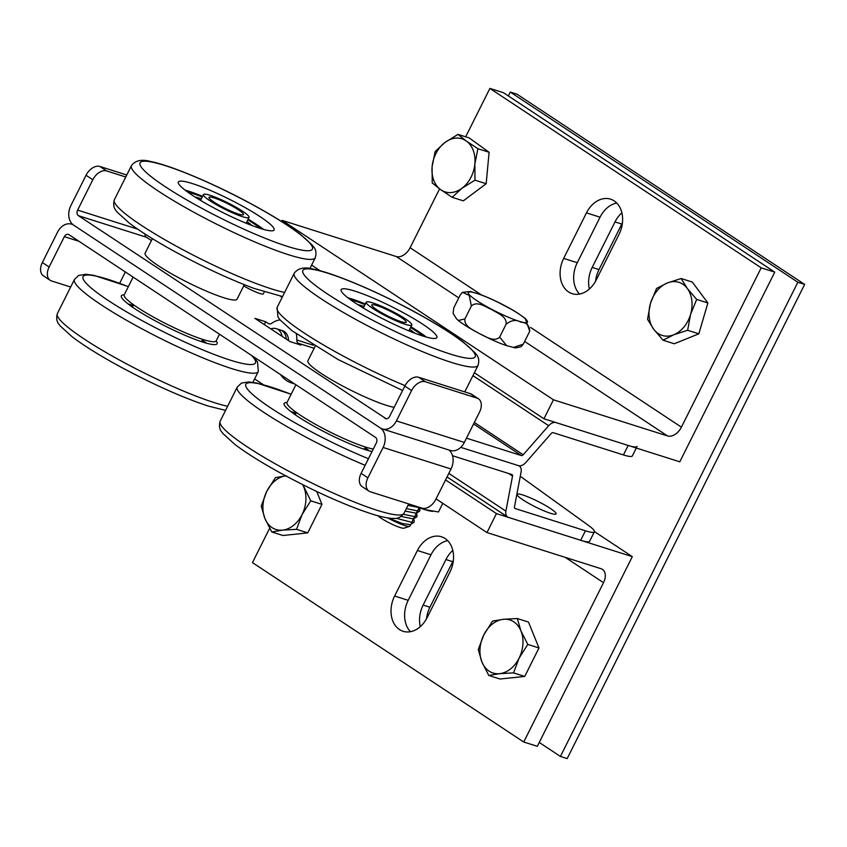 <?xml version="1.0" encoding="UTF-8"?>
<svg xmlns="http://www.w3.org/2000/svg" width="847" height="847" viewBox="0 0 847 847"><rect width="100%" height="100%" fill="white"/><g stroke="black" fill="none" stroke-linecap="round" stroke-linejoin="round"><path stroke-width="1.27" d="M137.638 229.124L77.628 210.109A4.288 3.197 -72.4 0 0 78.443 215.699L146.362 237.213A4.288 3.197 107.6 0 1 144.953 233.973M386.274 418.831L78.443 215.699M637.113 446.443A34.272 4.743 -153.4 0 1 628.167 445.448L556.056 422.6A8.565 5.58 123.5 0 0 548.665 425.713L523.202 454.775A2.139 1.398 -56.5 0 1 521.36 455.559L466.464 438.164M313.528 345.29L296.789 339.986A4.288 3.197 -72.4 0 0 298.208 343.247L300.981 345.078L290.108 341.637L254.841 318.313L265.704 321.754L268.488 323.596A4.288 3.197 -72.4 0 0 269.092 323.882A4.288 3.197 -72.4 0 0 271.643 323.353A23.557 17.586 -72.4 0 1 280.071 319.912M146.362 237.213L150.438 239.902A21.419 2.965 26.6 0 0 151.422 240.548M385.004 418.429A4.288 3.197 -72.4 0 0 385.607 418.714A4.288 3.197 -72.4 0 0 389.609 416.428L404.813 386.084L411.589 390.562A12.853 8.364 -56.5 0 1 425.448 381.775L418.662 377.286A12.853 8.364 123.5 0 0 404.813 386.084M418.662 377.286L470.286 393.643L477.062 398.122L425.448 381.775M477.062 398.122A12.853 8.364 -56.5 0 1 478.46 398.789L471.673 394.3A12.853 8.364 123.5 0 0 470.286 393.643M99.893 166.478A12.853 8.364 123.5 0 0 86.045 175.276L92.821 179.755A12.853 8.364 -56.5 0 1 106.669 170.956L99.893 166.478L126.764 174.99M382.378 428.931L450.297 450.445A14.992 11.191 -72.4 0 0 464.325 442.441L396.396 420.917A14.992 11.191 107.6 0 1 382.378 428.931A14.992 11.191 107.6 0 1 380.25 427.915L73.689 225.175A14.992 11.191 107.6 0 1 70.841 205.62L86.045 175.276M396.396 420.917L411.589 390.562M77.628 210.109L92.821 179.755M464.325 442.441L479.518 412.087A12.853 8.364 -56.5 0 0 478.46 398.789M125.758 177.002L106.669 170.956M520.27 476.289L588.369 525.331A34.272 4.743 -153.4 0 1 594.372 531.789A34.272 4.743 -153.4 0 1 585.425 530.804L515.135 508.528A2.139 1.398 -56.5 0 1 514.902 508.422A2.139 1.398 -56.5 0 1 514.468 506.951L521.096 471.917A8.565 5.58 123.5 0 0 519.359 466.062A8.565 5.58 123.5 0 0 518.428 465.617L460.747 447.343L518.428 465.617A8.565 5.58 123.5 0 0 525.818 462.504L551.281 433.442A2.139 1.398 -56.5 0 1 553.123 432.658L623.424 454.934A34.272 4.743 26.6 0 0 632.36 455.919L636.319 448.031M296.789 339.986A23.557 17.586 -72.4 0 0 296.323 333.898M281.363 330.394A12.853 9.592 107.6 0 1 282.475 330.648A12.853 9.592 107.6 0 1 288.531 340.589A12.853 9.592 -72.4 0 0 283.809 331.23A12.853 9.592 -72.4 0 0 282.475 330.648A12.853 9.592 -72.4 0 0 281.363 330.394M265.704 321.754L264.296 324.57M42.35 262.528L57.543 232.173A14.992 11.191 107.6 0 1 71.572 224.159A14.992 11.191 107.6 0 1 73.689 225.175L380.25 427.915A14.992 11.191 107.6 0 1 383.098 447.47L451.028 468.994L435.824 499.338A12.853 8.364 -56.5 0 1 421.975 508.136L370.351 491.779A12.853 8.364 -56.5 0 1 368.964 491.122A12.853 8.364 -56.5 0 1 367.905 477.814L361.118 473.335L376.322 442.981A4.288 3.197 -72.4 0 0 375.507 437.401L68.946 234.661A4.288 3.197 -72.4 0 0 68.332 234.375A4.288 3.197 -72.4 0 0 64.33 236.662L49.137 267.006L42.35 262.528A12.853 8.364 123.5 0 0 43.409 275.826L50.195 280.315A12.853 8.364 -56.5 0 1 49.137 267.006M452.51 455.718L511.863 474.521A2.139 1.398 -56.5 0 1 512.086 474.638A2.139 1.398 -56.5 0 1 512.53 476.099L505.892 511.133A8.565 5.58 123.5 0 0 507.639 516.998A8.565 5.58 123.5 0 0 508.56 517.432L580.682 540.291A34.272 4.743 26.6 0 0 589.618 541.275L594.372 531.789M70.661 287.017L51.582 280.971A12.853 8.364 -56.5 0 1 50.195 280.315M125.356 271.961L119.692 283.258M361.118 473.335A12.853 8.364 123.5 0 0 362.177 486.633L368.964 491.122M383.098 447.47L367.905 477.814M451.028 468.994A14.992 11.191 -72.4 0 0 448.984 450.032M550.412 513.261A21.842 3.028 -153.4 0 1 528.454 503.203A21.842 3.028 -153.4 0 1 517.041 494.33A21.842 3.028 -153.4 0 1 537.93 501.403A21.842 3.028 -153.4 0 1 556.108 513.885A21.842 3.028 -153.4 0 1 550.412 513.261M133.275 305.502A53.552 7.411 26.6 0 0 128.088 303.914M206.594 343.226A53.552 7.411 26.6 0 0 202.221 340.028M124.213 294.904A53.552 7.411 26.6 0 0 121.365 295.804A53.552 7.411 26.6 0 0 135.276 309.017A53.552 7.411 26.6 0 0 186.044 335.73A53.552 7.411 26.6 0 0 217.118 343.755A53.552 7.411 26.6 0 0 216.133 340.939A51.402 7.115 -153.4 0 1 186.329 333.199A51.402 7.115 -153.4 0 1 137.585 307.546A51.402 7.115 -153.4 0 1 124.223 294.862L133.117 277.107M132.82 306.402A48.798 6.755 26.6 0 0 130.576 305.767A48.798 6.755 -153.4 0 1 132.82 306.402M203.619 342.347A48.798 6.755 26.6 0 0 201.766 340.928A48.798 6.755 -153.4 0 1 203.619 342.347M263.586 229.421A53.552 7.411 26.6 0 0 261.607 227.928A53.552 7.411 26.6 0 0 248.139 219.14M202.56 196.324A53.552 7.411 26.6 0 0 185.08 190.109M265.407 220.347A53.552 7.411 26.6 0 0 213.275 191.676A53.552 7.411 26.6 0 0 178.346 181.999A53.552 7.411 26.6 0 0 187.06 191.602A53.552 7.411 26.6 0 0 239.193 220.262A53.552 7.411 26.6 0 0 274.11 229.95A53.552 7.411 26.6 0 0 265.407 220.347M252.162 225.598A36.876 5.103 26.6 0 0 246.869 221.67A36.876 5.103 -153.4 0 1 252.162 225.598M201.29 198.854A36.876 5.103 26.6 0 0 194.979 196.97A36.876 5.103 -153.4 0 1 201.29 198.854M202.221 197.002A48.798 6.755 26.6 0 0 187.558 191.962A48.798 6.755 -153.4 0 1 202.221 197.002M260.611 228.542A48.798 6.755 26.6 0 0 247.8 219.818A48.798 6.755 -153.4 0 1 260.611 228.542M296.048 413.145A53.552 7.411 26.6 0 0 290.87 411.557M369.366 450.869A53.552 7.411 26.6 0 0 364.993 447.671M286.985 402.547A53.552 7.411 26.6 0 0 284.137 403.447A53.552 7.411 26.6 0 0 298.059 416.66A53.552 7.411 26.6 0 0 372.034 451.546M295.603 414.045A48.798 6.755 26.6 0 0 293.348 413.421A48.798 6.755 -153.4 0 1 295.603 414.045M366.402 450.001A48.798 6.755 26.6 0 0 364.549 448.571A48.798 6.755 -153.4 0 1 366.402 450.001M426.359 337.064A53.552 7.411 26.6 0 0 419.17 331.971A53.552 7.411 26.6 0 0 410.911 326.794M365.332 303.967A53.552 7.411 26.6 0 0 347.852 297.752M422.971 324.38A53.552 7.411 26.6 0 0 372.204 297.657A53.552 7.411 26.6 0 0 341.129 289.642A53.552 7.411 26.6 0 0 355.041 302.855A53.552 7.411 26.6 0 0 405.808 329.578A53.552 7.411 26.6 0 0 436.883 337.593A53.552 7.411 26.6 0 0 422.971 324.38M414.935 333.252A36.876 5.103 26.6 0 0 409.652 329.324A36.876 5.103 -153.4 0 1 414.935 333.252M364.072 306.498A36.876 5.103 26.6 0 0 357.752 304.613A36.876 5.103 -153.4 0 1 364.072 306.498M364.993 304.645A48.798 6.755 26.6 0 0 350.34 299.616A48.798 6.755 -153.4 0 1 364.993 304.645M423.384 336.195A48.798 6.755 26.6 0 0 410.573 327.471A48.798 6.755 -153.4 0 1 423.384 336.195M372.86 302.94A25.484 3.526 -153.4 0 1 396.057 313.316A25.484 3.526 -153.4 0 1 411.568 324.02A25.484 3.526 -153.4 0 1 411.801 325.036A25.484 3.526 -153.4 0 1 387.428 316.767A25.484 3.526 -153.4 0 1 366.211 302.21A25.484 3.526 -153.4 0 1 372.86 302.94M406.062 321.489A19.28 2.668 26.6 0 0 388.233 310.267A19.28 2.668 26.6 0 0 371.769 304.984A19.28 2.668 26.6 0 0 387.81 316.005A19.28 2.668 26.6 0 0 406.242 322.252A19.28 2.668 26.6 0 0 406.062 321.489M210.088 195.297A25.484 3.526 -153.4 0 1 235.71 207.028A25.484 3.526 -153.4 0 1 249.018 217.383A25.484 3.526 -153.4 0 1 224.656 209.124A25.484 3.526 -153.4 0 1 203.439 194.556A25.484 3.526 -153.4 0 1 210.088 195.297M214.026 197.902A19.28 2.668 26.6 0 0 208.997 197.34A19.28 2.668 26.6 0 0 225.037 208.351A19.28 2.668 26.6 0 0 243.47 214.598A19.28 2.668 26.6 0 0 233.391 206.763A19.28 2.668 26.6 0 0 214.026 197.902M315.158 346.285L307.895 360.78A51.402 7.115 26.6 0 0 321.257 373.463A51.402 7.115 26.6 0 0 394.162 407.343M152.386 238.642L145.123 253.137A51.402 7.115 26.6 0 0 158.484 265.82A51.402 7.115 26.6 0 0 207.219 291.474A51.402 7.115 26.6 0 0 237.054 299.171L244.307 284.677M373.273 449.069A51.402 7.115 -153.4 0 1 300.367 415.199A51.402 7.115 -153.4 0 1 287.006 402.505L295.899 384.75M280.452 374.543A34.272 25.579 -72.4 0 0 291.336 382.886A34.272 25.579 -72.4 0 0 294.057 383.532M286.328 339.139A12.853 9.592 -72.4 0 0 281.627 330.542A12.853 9.592 -72.4 0 0 280.304 329.959L276.228 328.668A12.853 9.592 -72.4 0 0 270.924 328.943M282.072 336.323A12.853 9.592 -72.4 0 0 277.562 329.25A12.853 9.592 -72.4 0 0 276.228 328.668M264.296 291.95L263.343 293.856A13.923 1.927 -153.4 0 1 257.763 292.776A13.923 1.927 -153.4 0 1 243.714 285.873M619.03 234.407L596.235 279.933A25.706 19.185 107.6 0 1 572.191 293.665A25.706 19.185 107.6 0 1 563.678 258.399L586.473 212.883A25.706 19.185 107.6 0 1 610.507 199.14A25.706 19.185 107.6 0 1 619.03 234.407M616.754 203.047A25.706 19.185 -72.4 0 0 600.057 217.181L577.262 262.708A25.706 19.185 -72.4 0 0 579.539 294.068M543.943 418.767L553.44 399.795L667.552 435.951A12.853 8.364 123.5 0 0 681.412 427.153L761.188 267.832L774.772 272.131L679.792 461.806L543.943 418.767L474.373 372.754M439.582 188.881L410.117 247.737A12.853 8.364 -56.5 0 1 396.258 256.535L282.146 220.379L553.44 399.795M282.146 220.379L281.596 221.501M311.601 265.1L320.187 270.786M774.772 272.131L503.478 92.715L489.894 88.416L761.188 267.832M489.894 88.416L465.659 136.812M447.682 540.661A25.706 19.185 -72.4 0 0 430.985 554.806L408.19 600.322A25.706 19.185 -72.4 0 0 410.467 631.682M394.607 596.023L417.402 550.497A25.706 19.185 107.6 0 1 441.446 536.765A25.706 19.185 107.6 0 1 449.958 572.032L427.163 617.548A25.706 19.185 107.6 0 1 403.119 631.29A25.706 19.185 107.6 0 1 394.607 596.023L408.19 600.322M486.961 532.562L496.458 513.6L632.307 556.638L537.326 746.313L523.732 742.014L603.519 582.683A12.853 8.364 123.5 0 0 602.461 569.385A12.853 8.364 123.5 0 0 601.074 568.718L486.961 532.562L436.046 498.894M263.195 384.591L254.608 378.905M496.458 513.6L445.543 479.931M269.653 528.242L252.448 562.599L523.732 742.014M632.307 556.638L594.435 531.598M420.292 626.642A25.706 19.185 107.6 0 1 423.14 605.054L445.935 559.539A25.706 19.185 107.6 0 1 452.806 550.444M453.367 560.47A25.706 19.185 -72.4 0 0 452.722 561.688L429.927 607.214A25.706 19.185 -72.4 0 0 426.528 618.765M589.353 289.028A25.706 19.185 107.6 0 1 592.201 267.44L614.996 221.914A25.706 19.185 107.6 0 1 621.867 212.819M622.429 222.856A25.706 19.185 -72.4 0 0 621.793 224.074L598.998 269.59A25.706 19.185 -72.4 0 0 595.589 281.14M508.348 95.933L510.286 92.069L797.853 282.252L560.407 756.435L539.253 742.448M560.407 756.435L567.194 758.584L804.65 284.401L517.083 94.229L510.286 92.069M804.65 284.401L797.853 282.252M523.287 344.147L521.159 346.614C517.062 347.884 514.51 348.159 513.494 347.439L523.287 344.147L529.746 331.241C529.46 325.428 526.453 322.389 520.725 322.135C516.257 319.372 511.387 320.071 506.093 324.232C507.109 316.291 497.051 312.998 491.546 309.526C485.575 306.974 477.083 300.537 471.377 306.011L469.217 295.391L462.441 292.331L460.313 294.798L453.854 307.694L453.071 313.348L456.586 318.906L458.301 320.494L464.918 318.917C463.912 326.857 473.96 330.15 479.476 333.623C485.437 336.174 493.928 342.612 499.635 337.138L506.697 345.629L513.494 347.439M498.205 302.379L510.37 308.795M462.441 292.331L470.106 291.506L477.666 293.57M525.172 318.345L529.746 331.241M506.093 324.232L499.635 337.138M471.377 306.011L464.918 318.917M410.689 524.505L409.874 526.125A19.28 2.668 -153.4 0 1 409.535 526.368A19.28 2.668 -153.4 0 1 387.704 517.93M377.963 515.759A14.992 2.075 26.6 0 0 391.452 523.944A14.992 2.075 26.6 0 0 403.881 528.189L409.535 526.368M407.968 505.363L418.894 507.522M405.099 511.09L416.142 513.187L419.466 511.323L419.921 510.392L418.746 508.412M401.234 516.458L413.272 518.925L416.597 517.062L417.052 516.13L415.877 514.14M388.487 518.046L402.261 523.51L410.414 524.664L414.194 521.868L413.696 518.099M396.184 518.29L413.728 522.79M403.416 514.277L416.597 517.062M406.359 508.581L419.466 511.323M442.78 503.351L438.481 511.948L425.183 509.703L419.011 507.194M432.701 511.387L430.636 511.09A33.689 4.659 -153.4 0 1 424.961 509.672A33.689 4.659 -153.4 0 1 414.818 505.871M302.908 484.77L310.764 500.821L302.083 514.574A27.845 20.783 -72.4 0 0 303.914 487.396A27.845 20.783 -72.4 0 0 302.548 484.59M296.545 529.322L282.591 530.137A27.845 20.783 -72.4 0 0 302.083 514.574L296.545 529.322L307.747 532.869L282.972 535.505L271.781 531.958L264.931 518.533A27.845 20.783 -72.4 0 0 282.591 530.137L271.781 531.958M285.714 475.845A27.845 20.783 -72.4 0 0 266.763 491.345L275.455 477.602L286.254 475.781M261.236 506.093L266.763 491.345A27.845 20.783 -72.4 0 0 264.931 518.533L261.236 506.093M316.704 491.493L321.955 504.367L310.764 500.821M321.955 504.367L307.747 532.869M481.943 662.015L478.269 649.564L483.828 634.827A27.845 20.783 -72.4 0 0 481.943 662.015A27.845 20.783 -72.4 0 0 499.582 673.672L488.772 675.461L481.943 662.015M492.531 621.095L503.33 619.305A27.845 20.783 -72.4 0 0 483.828 634.827L492.531 621.095M517.295 618.522L520.969 630.962A27.845 20.783 -72.4 0 0 503.33 619.305L517.295 618.522L528.486 622.069L538.988 647.966L524.738 676.435L513.536 672.889L499.582 673.672A27.845 20.783 -72.4 0 0 519.095 658.151L513.536 672.889M527.797 644.419L519.095 658.151A27.845 20.783 -72.4 0 0 520.969 630.962L527.797 644.419L538.988 647.966M524.738 676.435L499.974 679.008L488.772 675.461M653.725 329.271L647.532 319.308L650.464 303.385A27.845 20.783 -72.4 0 0 653.725 329.271A27.845 20.783 -72.4 0 0 673.788 334.756L663.074 340.219L653.725 329.271M656.552 288.456L667.267 282.993A27.845 20.783 -72.4 0 0 650.464 303.385L656.552 288.456M681.126 278.515L687.319 288.478A27.845 20.783 -72.4 0 0 667.267 282.993L681.126 278.515L692.317 282.062L707.87 302.972L698.839 333.824L687.648 330.277L673.788 334.756A27.845 20.783 -72.4 0 0 690.58 314.353L687.648 330.277M696.668 299.425L690.58 314.353A27.845 20.783 -72.4 0 0 687.319 288.478L696.668 299.425L707.87 302.972M698.839 333.824L674.276 343.766L663.074 340.219M466.379 141.057L477.909 148.723L474.871 163.958A27.845 20.783 -72.4 0 0 466.379 141.057A27.845 20.783 -72.4 0 0 445.003 142.444L457.994 134.387L466.379 141.057M474.976 180.178L461.986 188.235A27.845 20.783 -72.4 0 0 474.871 163.958L474.976 180.178L486.167 183.725L463.33 200.845L452.139 197.298L440.599 189.622A27.845 20.783 -72.4 0 0 461.986 188.235L452.139 197.298M432.108 166.732L435.157 151.507L445.003 142.444A27.845 20.783 -72.4 0 0 432.108 166.732A27.845 20.783 -72.4 0 0 440.599 189.622L432.224 182.963L432.108 166.732M477.909 148.723L489.1 152.269L469.185 137.934L457.994 134.387M489.1 152.269L486.167 183.725M521.36 455.559L473.568 423.955M298.208 343.247L314.152 348.297M269.748 323.988L268.488 323.596M282.157 297.371L280.421 296.228M523.202 454.775L474.331 422.452M548.665 425.713L472.933 375.634M311.347 268.764L310.161 267.98M623.424 454.934L628.167 445.448M64.33 236.662L78.993 241.31M508.571 473.484L512.53 476.099M448.815 473.388L505.892 511.133M585.425 530.804L580.682 540.291M225.567 410.382L208.394 406.105C182.221 397.465 152.227 384.019 118.421 365.745C99.025 355.105 83.641 345.491 72.291 336.905L60.243 325.989C59.862 324.697 55.013 322.294 57.363 313.57A102.805 14.23 26.6 0 0 84.086 338.948A102.805 14.23 26.6 0 0 214.407 402.664A102.805 14.23 26.6 0 0 227.631 406.264M57.363 313.57L74.462 279.436A102.805 14.23 26.6 0 0 101.185 304.804A102.805 14.23 26.6 0 0 231.506 368.53A102.805 14.23 26.6 0 0 258.324 371.505L257.53 362.04L252.978 356.375M128.331 286.667A96.389 13.34 26.6 0 0 108.109 300.41A96.389 13.34 26.6 0 0 230.278 360.144A96.389 13.34 26.6 0 0 251.358 355.295M282.559 296.577L253.984 288.382C229.548 279.256 203.354 267.112 175.414 251.94C156.007 241.3 140.634 231.686 129.284 223.1L117.235 212.184C116.844 210.892 112.005 208.489 114.356 199.765A102.805 14.23 26.6 0 0 131.073 218.208A102.805 14.23 26.6 0 0 259.521 284.783A102.805 14.23 26.6 0 0 284.624 292.459M148.172 184.064A102.805 14.23 26.6 0 0 276.62 250.638A102.805 14.23 26.6 0 0 315.306 257.7C317.667 248.976 312.818 246.572 312.437 245.281L300.389 234.365C290.722 227.038 277.901 218.844 261.914 209.781C223.608 187.981 174.037 166.16 150.904 161.565C141.767 159.024 135.287 160.379 131.454 165.631A102.805 14.23 26.6 0 0 148.172 184.064M155.721 180.104A96.389 13.34 26.6 0 0 276.143 242.517A96.389 13.34 26.6 0 0 296.746 231.845A96.389 13.34 26.6 0 0 176.324 169.432A96.389 13.34 26.6 0 0 155.721 180.104M246.869 446.591A102.805 14.23 26.6 0 0 377.18 510.318A102.805 14.23 26.6 0 0 403.998 513.293C398.429 520.397 393.601 517.951 392.33 518.428C387.015 518.131 379.964 516.564 371.177 513.748C344.994 505.108 314.999 491.662 281.204 473.399C261.797 462.748 246.424 453.134 235.064 444.559L223.015 433.643C222.634 432.341 217.785 429.948 220.146 421.224A102.805 14.23 26.6 0 0 246.869 446.591M220.146 421.224L237.245 387.079A102.805 14.23 26.6 0 0 263.957 412.457A102.805 14.23 26.6 0 0 365.142 465.31M291.103 394.321A96.389 13.34 26.6 0 0 270.881 408.053A96.389 13.34 26.6 0 0 368.434 458.714M402.6 390.509L338.186 359.594L292.056 330.753L280.008 319.838L277.922 316.873L277.128 307.419A102.805 14.23 26.6 0 0 303.851 332.786A102.805 14.23 26.6 0 0 405.035 385.65M320.949 298.652A102.805 14.23 26.6 0 0 451.271 362.368A102.805 14.23 26.6 0 0 478.089 365.343C480.44 356.619 475.591 354.226 475.209 352.924L463.161 342.008C453.505 334.692 440.673 326.497 424.686 317.424C386.38 295.635 336.81 273.803 313.676 269.208C304.539 266.678 298.059 268.033 294.227 273.274A102.805 14.23 26.6 0 0 320.949 298.652M327.874 294.248A96.389 13.34 26.6 0 0 450.043 353.982A96.389 13.34 26.6 0 0 450.138 332.987A96.389 13.34 26.6 0 0 327.969 273.253A96.389 13.34 26.6 0 0 327.874 294.248M586.473 212.883L600.057 217.181M563.678 258.399L577.262 262.708M396.258 256.535L458.778 297.879M524.642 341.436L667.552 435.951M410.117 247.737L481.509 294.957M530.688 327.482L681.412 427.153M417.402 550.497L430.985 554.806M603.519 582.683L565.245 557.368M445.935 559.539L452.722 561.688M423.14 605.054L429.927 607.214M614.996 221.914L621.793 224.074M592.201 267.44L598.998 269.59M526.961 322.591A33.149 4.584 26.6 0 0 516.914 312.702A33.149 4.584 26.6 0 0 472.277 292.226A33.149 4.584 26.6 0 0 487.152 306.858A33.149 4.584 26.6 0 0 526.961 322.591M72.884 224.582L71.572 224.159M447.047 476.925L507.639 516.998M252.893 382.336L258.324 371.505M128.363 286.593L93.911 275.37L85.96 274.29L78.707 275.423L74.462 279.436M309.886 268.531L315.306 257.7M114.356 199.765L131.454 165.631M403.998 513.293L408.688 503.923M291.146 394.247L256.683 383.013L248.743 381.933L241.49 383.066L237.245 387.079M464.791 391.896L478.089 365.343M277.128 307.419L294.227 273.274M408.879 330.859L411.801 325.036M363.299 308.033L366.211 302.21M246.106 223.206L249.018 217.383M200.527 200.39L203.439 194.556M296.386 412.468L295.243 414.755M365.332 446.994L364.189 449.281M219.5 334.226L216.154 340.896M133.614 304.825L132.471 307.112M202.56 339.351L201.417 341.637M291.336 382.886L294.682 383.945M506.697 345.629C495.728 342.304 470.127 329.896 458.301 320.494M476.903 293.316C491.016 298.08 509.079 307.482 517.496 312.967L525.299 318.451M419.149 507.618L411.43 523.023M419.583 507.787L419.921 510.392M416.565 512.361L417.052 516.13"/></g></svg>
